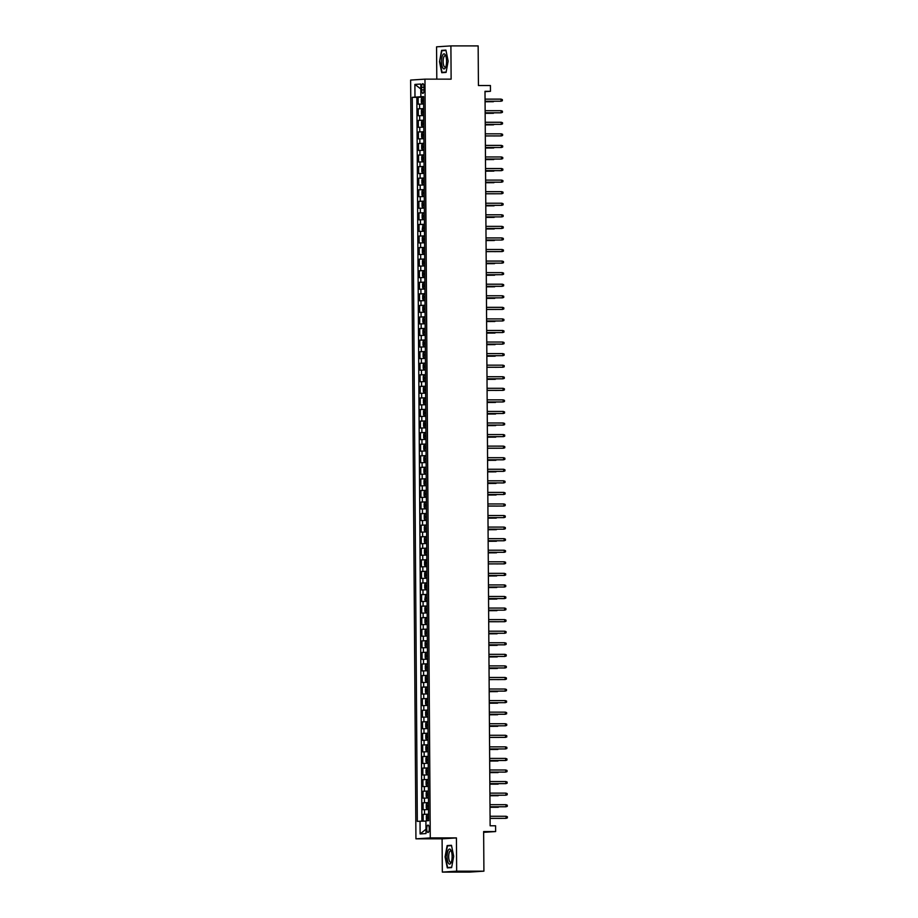<?xml version="1.0" encoding="UTF-8"?>
<svg xmlns="http://www.w3.org/2000/svg" width="918" height="918" viewBox="0 0 918 918"><rect width="100%" height="100%" fill="white"/><g stroke="black" fill="none" stroke-linecap="round" stroke-linejoin="round"><path stroke-width="1.38" d="M429.234 828.713A3.706 1.239 -90 0 0 427.995 825.087A3.706 1.239 -90 0 0 426.755 828.874A3.706 1.239 -90 0 0 427.983 832.5A3.706 1.239 -90 0 0 429.234 828.713M442.327 872.089L469.58 872.1L483.912 871.171L456.659 871.171L456.43 837.916L430.267 837.904L415.934 838.834L442.097 838.834L442.327 872.089L456.659 871.171M430.267 837.904L424.965 79.143L410.633 80.073L415.934 838.834M424.965 79.143L451.128 79.155L450.899 45.9L436.566 46.829L436.796 79.155M450.899 45.9L478.152 45.911L478.427 85.523L490.419 85.523L490.453 91.307L485.002 91.307L490.132 825.775L495.582 825.775L495.628 831.559L483.637 831.559L483.912 871.171M423.623 103.998L418.195 104.182L418.138 97.239L423.577 97.239M423.657 108.622L418.218 108.806L423.657 108.806M418.218 108.806L418.275 115.748L423.703 115.565M423.783 127.132L418.356 127.315L418.298 120.373L423.737 120.373M423.864 138.698L418.436 138.882L418.39 131.94L423.818 131.94M423.955 150.265L418.516 150.449L418.47 143.506L423.898 143.506M424.036 161.832L418.597 162.016L418.551 155.073L423.978 155.073M424.116 173.399L418.677 173.582L418.631 166.64L424.059 166.64M424.196 184.966L418.757 185.149L418.711 178.207L424.15 178.207M424.277 196.532L418.837 196.716L418.792 189.774L424.231 189.774M424.357 208.099L418.918 208.283L418.872 201.34L424.311 201.34M424.437 219.666L418.998 219.85L418.952 212.907L424.391 212.907M424.518 231.233L419.078 231.416L419.033 224.474L424.472 224.474M424.598 242.8L419.159 242.983L419.113 236.041L424.552 236.041M424.678 254.366L419.239 254.55L419.193 247.608L424.632 247.608M424.759 265.933L419.319 266.117L419.274 259.174L424.713 259.174M424.839 277.5L419.4 277.684L419.354 270.741L424.793 270.741M424.919 289.067L419.48 289.239L419.434 282.308L424.873 282.308M425 300.634L419.56 300.806L419.515 293.875L424.954 293.875M425.08 312.2L419.641 312.372L419.595 305.442L425.034 305.442M425.16 323.767L419.721 323.939L419.675 317.008L425.114 317.008M425.241 335.322L419.801 335.506L419.755 328.575L425.195 328.575M425.321 346.889L419.882 347.073L419.836 340.142L425.275 340.142M425.401 358.456L419.962 358.64L419.916 351.709L425.355 351.709M425.482 370.023L420.042 370.206L419.996 363.264L425.436 363.276M425.562 381.59L420.134 381.773L420.077 374.831L425.516 374.842M425.642 393.156L420.214 393.34L420.157 386.398L425.596 386.409M425.722 404.723L420.295 404.907L420.237 397.964L425.677 397.976M425.803 416.29L420.375 416.474L420.318 409.531L425.757 409.531M425.883 427.857L420.455 428.04L420.398 421.098L425.837 421.098M425.963 439.424L420.536 439.607L420.478 432.665L425.918 432.665M426.044 450.99L420.616 451.174L420.57 444.232L425.998 444.232M426.136 462.557L420.696 462.741L420.651 455.798L426.078 455.798M426.216 474.124L420.777 474.308L420.731 467.365L426.159 467.365M426.296 485.691L420.857 485.874L420.811 478.932L426.239 478.932M426.377 497.258L420.937 497.441L420.892 490.499L426.331 490.499M426.457 508.824L421.018 509.008L420.972 502.066L426.411 502.066M426.537 520.391L421.098 520.575L421.052 513.632L426.491 513.632M426.618 531.958L421.178 532.142L421.132 525.199L426.572 525.199M426.698 543.525L421.259 543.708L421.213 536.766L426.652 536.766M426.778 555.092L421.339 555.275L421.293 548.333L426.732 548.333M426.859 566.658L421.419 566.842L421.373 559.9L426.813 559.9M426.939 578.225L421.5 578.409L421.454 571.466L426.893 571.466M427.019 589.792L421.58 589.976L421.534 583.033L426.973 583.033M427.099 601.359L421.66 601.542L421.614 594.6L427.054 594.6M427.18 612.926L421.741 613.109L421.695 606.167L427.134 606.167M427.26 624.492L421.821 624.676L421.775 617.734L427.214 617.734M427.34 636.059L421.901 636.243L421.855 629.3L427.295 629.3M427.421 647.626L421.982 647.81L421.936 640.867L427.375 640.867M427.501 659.193L422.062 659.365L422.016 652.434L427.455 652.434M427.581 670.76L422.142 670.932L422.096 664.001L427.536 664.001M427.662 682.326L422.223 682.499L422.177 675.568L427.616 675.568M427.742 693.893L422.314 694.065L422.257 687.134L427.696 687.134M427.822 705.449L422.395 705.632L422.337 698.701L427.777 698.701M427.903 717.015L422.475 717.199L422.418 710.268L427.857 710.268M427.983 728.582L422.555 728.766L422.498 721.835L427.937 721.835M428.063 740.149L422.636 740.333L422.578 733.39L428.017 733.402M428.144 751.716L422.716 751.899L422.659 744.957L428.098 744.968M428.224 763.283L422.796 763.466L422.75 756.524L428.178 756.535M428.316 774.849L422.877 775.033L422.831 768.091L428.258 768.102M428.396 786.416L422.957 786.6L422.911 779.657L428.339 779.669M428.476 797.983L423.037 798.167L422.991 791.224L428.419 791.224M428.557 809.55L423.118 809.733L423.072 802.791L428.511 802.791M421.614 87.348L421.626 89.895A3.592 1.205 -90 0 0 422.831 93.395A3.592 1.205 -90 0 0 424.036 89.734L424.013 87.187A3.592 1.205 -90 0 0 422.808 83.687A3.592 1.205 -90 0 0 421.614 87.348L424.013 87.348M420.88 96.769L412.262 97.319L417.323 821.38L420.031 821.208L420.123 833.934L426.009 833.555L425.918 820.83L428.626 820.658L423.577 96.597L420.869 96.769L423.577 96.86M414.982 97.147L414.89 84.422L420.777 84.043L420.869 96.769M418.138 97.239L416.841 97.331L421.901 821.174M428.58 814.174L423.152 814.358L423.198 821.151M423.072 802.791L428.499 802.607M422.991 791.224L428.419 791.041M422.911 779.657L428.339 779.474M422.831 768.091L428.258 767.918M422.75 756.524L428.178 756.352M422.659 744.957L428.098 744.785M422.578 733.39L428.017 733.218M422.498 721.835L427.937 721.651M422.418 710.268L427.857 710.084M422.337 698.701L427.777 698.518M422.257 687.134L427.696 686.951M422.177 675.568L427.616 675.384M422.096 664.001L427.536 663.817M422.016 652.434L427.455 652.25M421.936 640.867L427.375 640.684M421.855 629.3L427.295 629.117M421.775 617.734L427.214 617.55M421.695 606.167L427.134 605.983M421.614 594.6L427.054 594.416M421.534 583.033L426.973 582.85M421.454 571.466L426.893 571.283M421.373 559.9L426.813 559.716M421.293 548.333L426.732 548.149M421.213 536.766L426.652 536.582M421.132 525.199L426.572 525.016M421.052 513.632L426.48 513.449M420.972 502.066L426.4 501.882M420.892 490.499L426.319 490.315M420.811 478.932L426.239 478.748M420.731 467.365L426.159 467.182M420.651 455.798L426.078 455.615M420.57 444.232L425.998 444.048M420.478 432.665L425.918 432.481M420.398 421.098L425.837 420.914M420.318 409.531L425.757 409.348M420.237 397.964L425.677 397.792M420.157 386.398L425.596 386.226M420.077 374.831L425.516 374.659M419.996 363.264L425.436 363.092M419.916 351.709L425.355 351.525M419.836 340.142L425.275 339.958M419.755 328.575L425.195 328.392M419.675 317.008L425.114 316.825M419.595 305.442L425.034 305.258M419.515 293.875L424.954 293.691M419.434 282.308L424.873 282.124M419.354 270.741L424.793 270.558M419.274 259.174L424.713 258.991M419.193 247.608L424.632 247.424M419.113 236.041L424.552 235.857M419.033 224.474L424.472 224.29M418.952 212.907L424.391 212.724M418.872 201.34L424.3 201.157M418.792 189.774L424.219 189.59M418.711 178.207L424.139 178.023M418.631 166.64L424.059 166.456M418.551 155.073L423.978 154.89M418.47 143.506L423.898 143.323M418.39 131.94L423.818 131.756M418.298 120.373L423.737 120.189M423.577 97.056L420.892 97.056M483.637 832.339L495.628 831.559M485.014 91.662L490.453 91.307M416.841 97.331L412.262 97.319M423.152 814.358L428.591 814.358M420.031 821.208L425.918 821.105M420.811 88.943L414.89 84.422M420.123 833.934L425.975 829.218M439.515 61.678L441.753 72.706L446.068 72.419L448.156 61.116L445.918 50.1L441.604 50.375L439.515 61.678L441.891 50.72L445.987 50.456M456.43 837.916L442.097 838.834M451.622 867.613L453.699 856.31L451.472 845.294L447.146 845.57L445.069 856.873L447.307 867.889L451.622 867.613M445.976 50.375L441.604 50.375M451.518 845.57L447.146 845.57M485.071 101.255L501.102 101.221L485.071 101.221M501.09 99.133L502.353 99.614L502.364 100.773L501.102 101.221L501.09 99.133L485.06 99.133M423.588 97.664L422.085 97.71L421.328 98.915L421.351 102.38L422.131 103.493L423.623 103.447M422.131 103.493L423.623 103.482M423.6 99.855L422.532 99.89L422.544 101.278L423.611 101.244M485.083 101.76L493.356 101.726L485.083 101.714M494.618 101.267L493.356 101.267M446.573 61.242A7.516 2.513 -90 0 0 445.609 55.47A7.516 2.513 -90 0 0 442.924 54.678A7.516 2.513 -90 0 0 441.535 61.563A7.516 2.513 -90 0 0 442.969 68.196A7.516 2.513 -90 0 0 445.597 67.324A7.516 2.513 -90 0 0 446.573 61.242M445.918 56.331A5.692 1.905 -90 0 0 445.046 55.711A5.692 1.905 -90 0 0 443.142 61.517A5.692 1.905 -90 0 0 445.046 67.094A5.692 1.905 -90 0 0 445.907 66.475M446.079 72.35L442.04 72.35L439.871 61.667M446.137 72.086L442.04 72.35M450.818 849.999A7.516 2.513 -90 0 0 447.399 852.971A7.516 2.513 -90 0 0 448.397 863.184A7.516 2.513 -90 0 0 451.151 862.518A7.516 2.513 -90 0 0 451.151 850.665A7.516 2.513 -90 0 0 450.818 849.999M451.461 851.514A5.692 1.905 -90 0 0 450.6 850.894A5.692 1.905 -90 0 0 448.753 855.174A5.692 1.905 -90 0 0 449.682 861.589A5.692 1.905 -90 0 0 450.6 862.289A5.692 1.905 -90 0 0 451.461 861.669M451.69 867.28L447.594 867.544L445.425 856.861L447.445 845.914L451.541 845.65M451.633 867.544L447.594 867.544M501.171 110.699L502.433 111.181L502.444 112.329L501.182 112.788L485.152 112.776L500.482 112.834L501.182 112.788L501.171 110.699L485.14 110.699M485.243 124.389L501.262 124.355L485.232 124.343M501.251 122.266L502.513 122.748L502.525 123.896L501.262 124.355L501.251 122.266L485.22 122.266M485.324 135.956L501.343 135.921L485.324 135.91M501.331 133.833L502.594 134.315L502.605 135.462L501.343 135.921L501.331 133.833L485.301 133.833M485.404 147.523L501.423 147.488L485.404 147.477M501.412 145.4L502.674 145.882L502.685 147.029L501.423 147.488L501.412 145.4L485.381 145.4M422.211 115.06L423.703 115.014L422.211 115.06L421.431 113.947L421.408 110.481L422.154 109.299L423.668 109.231M422.165 109.276L422.188 115.025M423.68 111.422L422.613 111.457L422.624 112.845L423.691 112.811M485.163 113.327L493.436 113.293L485.163 113.281M494.699 112.834L493.436 112.834M423.749 120.797L422.246 120.843L421.488 122.048L421.511 125.514L422.291 126.627L423.783 126.581M422.291 126.627L423.783 126.615M422.693 123.023L423.76 123.023L422.693 123.023L422.705 124.412L423.772 124.378M485.243 124.894L493.517 124.848L485.243 124.848M494.779 124.4L493.517 124.4M422.372 138.193L423.864 138.148L422.372 138.193L421.591 137.08L421.569 133.615L422.314 132.433L423.829 132.364M422.326 132.41L422.349 138.159M423.841 134.556L422.773 134.59L422.785 135.967L423.852 135.944M494.859 135.967L493.597 135.967M423.909 143.931L422.418 143.977L421.649 145.182L421.672 148.647L422.429 149.726L423.944 149.714M422.395 144L422.429 149.726L423.944 149.749M422.854 146.146L423.921 146.157L422.854 146.146L422.865 147.534L423.932 147.511M485.404 148.028L493.677 147.982L485.404 147.982M494.94 147.534L493.677 147.534M485.484 159.089L501.503 159.055L485.484 159.043M501.492 156.967L502.754 157.448L502.766 158.596L501.503 159.055L501.492 156.967L485.461 156.967M423.99 155.498L422.498 155.544L421.729 156.748L421.752 160.214L422.532 161.327L424.024 161.281M422.532 161.327L424.024 161.316M424.001 157.689L422.934 157.712L422.946 159.101L424.013 159.078M485.484 159.594L493.758 159.548L485.484 159.548M495.02 159.101L493.758 159.101M501.572 168.533L502.834 169.015L502.846 170.163L501.584 170.622L485.565 170.61L500.884 170.668L501.584 170.622L501.572 168.533L485.542 168.533M422.613 172.894L424.105 172.848L422.613 172.894L421.832 171.781L421.81 168.315L422.555 167.133L424.07 167.065M422.578 167.11L422.59 172.859M423.014 169.279L424.082 169.279L423.014 169.279L423.026 170.668L424.093 170.645M485.565 171.161L493.838 171.115L485.565 171.115M495.1 170.668L493.838 170.656M485.645 182.223L501.664 182.189L485.645 182.177M501.653 180.1L502.915 180.571L502.926 181.73L501.664 182.189L501.653 180.1L485.622 180.1M424.15 178.631L422.659 178.677L421.89 179.882L421.913 183.348L422.693 184.449L424.185 184.415M422.693 184.449L424.185 184.449M423.095 180.846L424.162 180.846L423.095 180.846L423.106 182.234L424.173 182.212M485.645 182.728L493.918 182.682L485.645 182.682M495.181 182.223L493.918 182.223M485.725 193.79L501.744 193.755L485.725 193.744M501.733 191.667L502.995 192.137L503.007 193.296L501.744 193.755L501.733 191.667L485.702 191.667M422.773 196.016L424.265 195.982L422.773 196.016L421.993 194.914L421.97 191.449L422.716 190.267L424.231 190.198M422.739 190.233L422.75 195.993M424.242 192.39L423.175 192.413L423.187 193.801L424.254 193.778M495.261 193.79L493.999 193.79M485.806 205.357L501.825 205.322L485.806 205.311M501.813 203.234L503.075 203.704L503.087 204.863L501.825 205.322L501.813 203.234L485.783 203.234M424.311 201.765L422.819 201.799L422.05 203.016L422.073 206.481L422.831 207.56L424.346 207.548M422.796 201.834L422.831 207.56L424.346 207.583M423.255 203.98L424.323 203.98L423.255 203.98L423.267 205.368L424.334 205.345M485.806 205.862L494.079 205.816L485.806 205.816M495.341 205.357L494.079 205.357M485.886 216.923L501.905 216.889L485.886 216.877M501.894 214.801L503.156 215.271L503.167 216.43L501.905 216.889L501.894 214.801L485.874 214.801M424.391 213.332L422.9 213.366L422.131 214.582L422.154 218.048L422.934 219.15L424.426 219.115M422.934 219.15L424.426 219.15M424.403 215.523L423.336 215.546L423.347 216.935L424.414 216.912M485.886 217.428L494.159 217.382L485.886 217.382M495.422 216.923L494.159 216.923M501.974 226.367L503.236 226.838L503.248 227.997L501.985 228.456L485.966 228.444L501.285 228.502L501.985 228.456L501.974 226.367L485.955 226.367M423.014 230.716L424.506 230.682L423.014 230.716L422.234 229.615L422.957 224.967L423.003 230.693M422.957 224.967L424.472 224.899M423.416 227.113L424.483 227.113L423.416 227.113L423.428 228.502L424.495 228.479M485.966 228.995L494.24 228.949L485.966 228.949M495.502 228.49L494.24 228.49M486.047 240.057L502.066 240.023L486.047 240.011M502.054 237.934L503.316 238.405L503.328 239.564L502.066 240.023L502.054 237.934L486.035 237.934M424.552 236.454L423.06 236.5L422.291 237.716L422.314 241.182L423.095 242.283L424.586 242.237M423.095 242.283L424.586 242.283M423.496 238.68L424.564 238.68L423.496 238.68L423.508 240.068L424.575 240.046M486.047 240.562L494.32 240.516L486.047 240.516M495.582 240.057L494.32 240.057M486.127 251.624L502.146 251.589L486.127 251.578M502.135 249.501L503.397 249.971L503.408 251.13L502.146 251.589L502.135 249.501L486.115 249.501M423.175 253.85L424.678 253.804L423.175 253.85L422.395 252.748L422.372 249.271L423.118 248.101L424.632 248.021M423.141 248.067L423.164 253.827M424.644 250.224L423.577 250.247L423.588 251.635L424.655 251.612M495.663 251.624L494.4 251.624M486.207 263.191L502.226 263.145L486.207 263.145M502.215 261.068L503.477 261.538L503.489 262.697L502.226 263.145L502.215 261.068L486.196 261.068M424.713 259.587L423.221 259.633L422.452 260.838L422.475 264.315L423.244 265.394L424.759 265.371M423.198 259.668L423.244 265.394L424.759 265.417M423.657 261.814L424.724 261.814L423.657 261.814L423.668 263.202L424.736 263.179M486.207 263.695L494.481 263.65L486.207 263.65M495.743 263.191L494.481 263.191M486.288 274.757L502.307 274.712L486.288 274.712M502.295 272.635L503.557 273.105L503.569 274.264L502.307 274.712L502.295 272.635L486.276 272.635M424.793 271.154L423.301 271.2L422.532 272.405L422.555 275.882L423.336 276.984L424.839 276.938M423.336 276.984L424.839 276.984M424.804 273.357L423.737 273.38L423.749 274.769L424.816 274.746M486.288 275.262L494.561 275.216L486.288 275.216M495.823 274.757L494.561 274.757M502.375 284.201L503.638 284.672L503.649 285.831L502.387 286.278L486.368 286.278L501.698 286.324L502.387 286.278L502.375 284.201L486.356 284.201M424.873 282.721L423.382 282.767L422.613 283.972L422.636 287.449L423.405 288.527L424.919 288.504M423.359 282.801L423.405 288.527L424.919 288.55M423.818 284.947L424.885 284.947L423.818 284.947L423.829 286.336L424.896 286.313M486.368 286.829L494.641 286.783L486.368 286.783M495.904 286.324L494.641 286.324M486.448 297.891L502.467 297.845L486.448 297.845M502.456 295.768L503.718 296.239L503.73 297.398L502.467 297.845L502.456 295.768L486.437 295.768M424.954 294.288L423.462 294.334L422.693 295.539L422.716 299.016L423.508 300.117L425 300.071M423.508 300.117L425 300.117M423.898 296.514L424.965 296.514L423.898 296.514L423.909 297.902L424.977 297.88M486.448 298.396L494.722 298.35L486.448 298.35M495.984 297.891L494.722 297.891M486.529 309.458L502.548 309.412L486.529 309.412M502.536 307.335L503.798 307.805L503.81 308.964L502.548 309.412L502.536 307.335L486.517 307.335M423.588 311.684L425.08 311.638L423.588 311.684L422.796 310.582L422.773 307.105L423.519 305.935L425.034 305.855M423.542 305.901L423.565 311.661M425.057 308.058L423.978 308.081L423.99 309.469L425.057 309.446M496.064 309.458L494.802 309.458M486.609 321.025L502.639 320.979L486.609 320.979M502.616 318.902L503.89 319.372L503.89 320.531L502.639 320.979L502.616 318.902L486.597 318.89M425.114 317.421L423.623 317.467L422.854 318.672L422.877 322.149L423.646 323.228L425.16 323.205M423.6 317.502L423.646 323.228L425.16 323.251M424.059 319.648L425.137 319.648L424.059 319.648L424.07 321.036L425.137 321.013M486.609 321.529L494.894 321.484L486.609 321.484M496.145 321.025L494.882 321.025M486.689 332.591L502.72 332.546L486.689 332.546M502.697 330.469L503.971 330.939L503.971 332.098L502.72 332.546L502.697 330.469L486.678 330.457M425.195 328.988L423.703 329.034L422.934 330.239L422.957 333.716L423.749 334.818L425.241 334.772M423.749 334.818L425.241 334.818M425.218 331.191L424.139 331.214L424.15 332.603L425.218 332.58M486.689 333.096L494.974 333.05L486.689 333.05M496.225 332.591L494.963 332.591M502.777 342.035L504.051 342.506L504.051 343.665L502.8 344.112L486.769 344.112L502.1 344.158L502.8 344.112L502.777 342.035L486.758 342.024M425.275 340.555L423.783 340.601L423.014 341.806L423.037 345.283L423.806 346.361L425.321 346.338M423.76 340.635L423.806 346.361L425.321 346.384M424.231 342.781L425.298 342.781L424.231 342.781L424.231 344.17L425.298 344.147M486.781 344.663L495.054 344.617L486.769 344.617M496.305 344.158L495.043 344.158M486.85 355.725L502.88 355.679L486.85 355.679M502.857 353.602L504.131 354.073L504.131 355.232L502.88 355.679L502.857 353.602L486.838 353.591M425.355 352.122L423.864 352.168L423.095 353.373L423.118 356.85L423.909 357.951L425.401 357.905M423.909 357.951L425.401 357.951M424.311 354.348L425.378 354.348L424.311 354.348L424.311 355.736L425.39 355.714M486.861 356.23L495.135 356.184L486.861 356.184M496.386 355.725L495.123 355.725M486.93 367.292L502.961 367.246L486.93 367.246M502.938 365.169L504.211 365.639L504.211 366.798L502.961 367.246L502.938 365.169L486.919 365.157M423.99 369.518L425.482 369.472L423.99 369.518L423.209 368.416L423.175 364.939L423.932 363.769L425.436 363.689M423.944 363.735L423.967 369.495M425.459 365.892L424.391 365.915L424.391 367.303L425.47 367.28M496.466 367.292L495.204 367.292M487.01 378.859L503.041 378.813L487.01 378.813M503.018 376.736L504.292 377.206L504.292 378.365L503.041 378.813L503.018 376.736L486.999 376.724M425.516 375.255L424.024 375.301L423.255 376.506L423.29 379.983L424.047 381.062L425.562 381.039M424.013 375.336L424.047 381.062L425.562 381.085M424.472 377.482L425.539 377.482L424.472 377.482L424.472 378.87L425.55 378.847M487.022 379.363L495.295 379.318L487.022 379.318M496.546 378.859L495.284 378.859M487.091 390.425L503.121 390.379L487.091 390.379M503.098 388.303L504.372 388.773L504.372 389.932L503.121 390.379L503.098 388.303L487.079 388.291M503.19 399.869L504.452 400.34L504.452 401.499L503.202 401.946L487.171 401.946L502.502 401.992L503.202 401.946L503.19 399.869L487.16 399.858M487.251 413.559L503.282 413.513L487.251 413.513M503.271 411.436L504.533 411.907L504.544 413.066L503.282 413.513L503.271 411.436L487.24 411.425M425.596 386.822L424.105 386.868L423.336 388.073L423.37 391.55L424.15 392.652L425.642 392.606M424.15 392.652L425.642 392.652M425.619 389.025L424.552 389.048L424.564 390.437L425.631 390.414M496.627 390.425L495.364 390.425M425.677 398.389L424.185 398.435L423.428 399.64L423.45 403.105L424.208 404.184L425.722 404.172M424.173 398.469L424.208 404.184L425.722 404.218M424.632 400.615L425.7 400.615L424.632 400.615L424.644 402.004L425.711 401.981M487.183 402.486L495.456 402.451L487.183 402.451M496.707 401.992L495.445 401.992M425.768 409.956L424.265 410.002L423.508 411.207L423.531 414.672L424.311 415.785L425.803 415.739M424.311 415.785L425.803 415.785M424.713 412.182L425.78 412.182L424.713 412.182L424.724 413.57L425.791 413.536M487.263 414.052L495.536 414.018L487.263 414.007M496.799 413.559L495.536 413.559M487.332 425.126L503.362 425.08L487.332 425.08M503.351 423.003L504.613 423.473L504.625 424.632L503.362 425.08L503.351 423.003L487.32 422.991M424.391 427.352L425.883 427.306L424.391 427.352L423.611 426.239L423.588 422.773L424.334 421.591L425.849 421.523M424.346 421.569L424.368 427.318M425.86 423.726L424.793 423.749L424.804 425.137L425.872 425.103M487.343 425.619L495.617 425.585L487.343 425.573M496.879 425.126L495.617 425.126M487.424 436.693L503.443 436.647L487.412 436.647M503.431 434.57L504.693 435.04L504.705 436.199L503.443 436.647L503.431 434.57L487.401 434.558M425.929 433.089L424.426 433.135L423.668 434.34L423.691 437.806L424.472 438.919L425.963 438.873M424.472 438.919L425.963 438.919M424.873 435.316L425.941 435.316L424.873 435.316L424.885 436.704L425.952 436.67M487.424 437.186L495.697 437.152L487.424 437.14M496.959 436.693L495.697 436.693M487.504 448.259L503.523 448.214L487.504 448.214M503.512 446.137L504.774 446.607L504.785 447.766L503.523 448.214L503.512 446.137L487.481 446.125M424.552 450.486L426.044 450.44L424.552 450.486L423.772 449.372L423.749 445.907L424.495 444.725L426.009 444.656M424.506 444.702L424.529 450.451M426.021 446.848L424.954 446.882L424.965 448.271L426.032 448.236M497.04 448.259L495.777 448.259M503.592 457.703L504.854 458.174L504.866 459.333L503.603 459.78L487.584 459.78L502.903 459.826L503.603 459.78L503.592 457.703L487.561 457.692M426.09 456.223L424.598 456.269L423.829 457.474L423.852 460.939L424.609 462.018L426.124 462.006M424.575 456.292L424.609 462.018L426.124 462.041M425.034 458.449L426.101 458.449L425.034 458.449L425.045 459.838L426.113 459.803M487.584 460.32L495.858 460.285L487.584 460.274M497.12 459.826L495.858 459.826M487.665 471.382L503.684 471.347L487.665 471.347M503.672 469.259L504.934 469.741L504.946 470.9L503.684 471.347L503.672 469.259L487.642 469.259M426.17 467.79L424.678 467.836L423.909 469.041L423.932 472.506L424.713 473.619L426.204 473.573M424.713 473.619L426.204 473.608M426.181 469.982L425.114 470.016L425.126 471.404L426.193 471.37M487.665 471.886L495.938 471.852L487.665 471.841M497.2 471.393L495.938 471.393M503.752 480.825L505.015 481.307L505.026 482.455L503.764 482.914L487.745 482.902L503.064 482.96L503.764 482.914L503.752 480.825L487.722 480.825M424.793 485.186L426.285 485.14L424.793 485.186L424.013 484.073L423.99 480.607L424.736 479.425L426.25 479.357M424.759 479.403L424.77 485.152M426.262 481.548L425.195 481.583L425.206 482.971L426.273 482.937M487.745 483.453L496.018 483.419L487.745 483.407M497.281 482.96L496.018 482.96M487.825 494.515L503.844 494.481L487.825 494.469M503.833 492.392L505.095 492.874L505.107 494.022L503.844 494.481L503.833 492.392L487.802 492.392M426.331 490.923L424.839 490.969L424.07 492.174L424.093 495.64L424.873 496.753L426.365 496.707M424.873 496.753L426.365 496.741M425.275 493.15L426.342 493.15L425.275 493.15L425.286 494.538L426.354 494.504M487.825 495.02L496.099 494.974L487.825 494.974M497.361 494.527L496.099 494.527M487.906 506.082L503.925 506.047L487.906 506.036M503.913 503.959L505.175 504.441L505.187 505.589L503.925 506.047L503.913 503.959L487.883 503.959M424.954 508.32L426.445 508.274L424.954 508.32L424.173 507.206L424.15 503.741L424.896 502.559L426.411 502.49M424.919 502.536L424.931 508.285M426.422 504.682L425.355 504.716L425.367 506.093L426.434 506.07M497.441 506.093L496.179 506.093M487.986 517.649L504.005 517.614L487.986 517.603M503.993 515.526L505.256 516.008L505.267 517.155L504.005 517.614L503.993 515.526L487.963 515.526M426.491 514.057L425 514.103L424.231 515.308L424.254 518.773L425.011 519.852L426.526 519.84M424.977 514.126L425.011 519.852L426.526 519.875M425.436 516.272L426.503 516.283L425.436 516.272L425.447 517.66L426.514 517.637M487.986 518.154L496.259 518.108L487.986 518.108M497.522 517.66L496.259 517.66M488.066 529.216L504.085 529.181L488.066 529.17M504.074 527.093L505.336 527.575L505.348 528.722L504.085 529.181L504.074 527.093L488.055 527.093M426.572 525.624L425.08 525.67L424.311 526.875L424.334 530.34L425.114 531.453L426.606 531.407M425.114 531.453L426.606 531.442M426.583 527.816L425.516 527.839L425.527 529.227L426.595 529.204M488.066 529.72L496.34 529.675L488.066 529.675M497.602 529.227L496.34 529.227M504.154 538.659L505.416 539.141L505.428 540.289L504.166 540.748L488.146 540.736L503.466 540.794L504.166 540.748L504.154 538.659L488.135 538.659M425.16 537.237L425.183 542.986L426.618 543.02L425.195 543.02L424.414 541.907L424.391 538.441L425.137 537.26L426.652 537.191M425.596 539.405L426.663 539.405L425.596 539.405L425.608 540.794L426.675 540.771M488.146 541.287L496.42 541.241L488.146 541.241M497.682 540.794L496.42 540.782M488.227 552.349L504.246 552.315L488.227 552.303M504.234 550.226L505.497 550.708L505.508 551.856L504.246 552.315L504.234 550.226L488.215 550.226M426.732 548.757L425.241 548.803L424.472 550.008L424.495 553.474L425.275 554.587L426.767 554.541M425.275 554.587L426.767 554.575M425.677 550.972L426.744 550.972L425.677 550.972L425.688 552.361L426.755 552.338M488.227 552.854L496.5 552.808L488.227 552.808M497.763 552.349L496.5 552.349M488.307 563.916L504.326 563.881L488.307 563.87M504.315 561.793L505.577 562.264L505.589 563.423L504.326 563.881L504.315 561.793L488.296 561.793M425.355 566.142L426.859 566.108L425.355 566.142L424.575 565.04L424.552 561.575L425.298 560.393L426.813 560.324M425.321 560.359L425.344 566.119M426.824 562.516L425.757 562.539L425.768 563.927L426.836 563.904M497.843 563.916L496.581 563.916M488.387 575.483L504.407 575.448L488.387 575.437M504.395 573.36L505.657 573.83L505.669 574.989L504.407 575.448L504.395 573.36L488.376 573.36M426.893 571.891L425.401 571.925L424.632 573.142L424.655 576.607L425.424 577.686L426.939 577.674M425.378 571.96L425.424 577.686L426.939 577.709M425.837 574.106L426.904 574.106L425.837 574.106L425.849 575.494L426.916 575.471M488.387 575.988L496.661 575.942L488.387 575.942M497.923 575.483L496.661 575.483M488.468 587.05L504.487 587.015L488.468 587.004M504.475 584.927L505.738 585.397L505.749 586.556L504.487 587.015L504.475 584.927L488.456 584.927M426.973 583.458L425.482 583.492L424.713 584.709L424.736 588.174L425.516 589.276L427.019 589.241M425.516 589.276L427.019 589.276M426.985 585.65L425.918 585.673L425.929 587.061L426.996 587.038M488.468 587.554L496.741 587.509L488.468 587.509M498.004 587.05L496.741 587.05M504.556 596.493L505.818 596.964L505.829 598.123L504.567 598.582L488.548 598.57L503.879 598.628L504.567 598.582L504.556 596.493L488.537 596.493M425.596 600.842L427.099 600.808L425.596 600.842L424.816 599.741L425.539 595.094L425.585 600.82M425.539 595.094L427.054 595.025M425.998 597.239L427.065 597.239L425.998 597.239L426.009 598.628L427.077 598.605M488.548 599.121L496.822 599.075L488.548 599.075M498.084 598.616L496.822 598.616M488.628 610.183L504.648 610.149L488.628 610.137M504.636 608.06L505.898 608.531L505.91 609.69L504.648 610.149L504.636 608.06L488.617 608.06M427.134 606.58L425.642 606.626L424.873 607.842L424.896 611.308L425.688 612.409L427.18 612.363M425.688 612.409L427.18 612.409M426.078 608.806L427.145 608.806L426.078 608.806L426.09 610.195L427.157 610.172M488.628 610.688L496.902 610.642L488.628 610.642M498.164 610.183L496.902 610.183M488.709 621.75L504.728 621.715L488.709 621.704M504.716 619.627L505.979 620.098L505.99 621.256L504.728 621.715L504.716 619.627L488.697 619.627M425.768 623.976L427.26 623.93L425.768 623.976L424.977 622.874L424.954 619.398L425.7 618.227L427.214 618.147M425.722 618.193L425.745 623.953M427.237 620.35L426.159 620.373L426.17 621.761L427.237 621.738M498.244 621.75L496.982 621.75M488.789 633.317L504.82 633.271L488.789 633.271M504.797 631.194L506.07 631.664L506.07 632.823L504.82 633.271L504.797 631.194L488.778 631.194M427.295 629.714L425.803 629.759L425.034 630.964L425.057 634.441L425.826 635.52L427.34 635.497M425.78 629.794L425.826 635.52L427.34 635.543M426.239 631.94L427.318 631.94L426.239 631.94L426.25 633.328L427.318 633.305M488.789 633.822L497.074 633.776L488.789 633.776M498.325 633.317L497.063 633.317M488.869 644.884L504.9 644.838L488.869 644.838M504.877 642.761L506.151 643.231L506.151 644.39L504.9 644.838L504.877 642.761L488.858 642.761M427.375 641.28L425.883 641.326L425.114 642.531L425.137 646.008L425.929 647.11L427.421 647.064M425.929 647.11L427.421 647.11M427.398 643.484L426.319 643.507L426.331 644.895L427.398 644.872M488.869 645.388L497.154 645.343L488.869 645.343M498.405 644.884L497.143 644.884M504.957 654.327L506.231 654.798L506.231 655.957L504.98 656.404L488.95 656.404L504.28 656.45L504.98 656.404L504.957 654.327L488.938 654.327M427.455 652.847L425.963 652.893L425.195 654.098L425.218 657.575L425.986 658.654L427.501 658.631M425.941 652.928L425.986 658.654L427.501 658.676M426.411 655.073L427.478 655.073L426.411 655.073L426.411 656.462L427.478 656.439M488.961 656.955L497.235 656.909L488.95 656.909M498.485 656.45L497.223 656.45M489.03 668.017L505.061 667.971L489.03 667.971M505.038 665.894L506.311 666.365L506.311 667.524L505.061 667.971L505.038 665.894L489.019 665.894M427.536 664.414L426.044 664.46L425.275 665.665L425.298 669.142L426.09 670.243L427.581 670.197M426.09 670.243L427.581 670.243M426.491 666.64L427.559 666.64L426.491 666.64L426.491 668.029L427.57 668.006M489.042 668.522L497.315 668.476L489.042 668.476M498.566 668.017L497.304 668.017M489.11 679.584L505.141 679.538L489.11 679.538M505.118 677.461L506.392 677.932L506.392 679.09L505.141 679.538L505.118 677.461L489.099 677.461M426.17 681.81L427.662 681.764L426.17 681.81L425.39 680.708L425.355 677.232L426.113 676.061L427.616 675.981M426.124 676.027L426.147 681.787M427.639 678.184L426.572 678.207L426.572 679.595L427.65 679.572M498.646 679.584L497.384 679.584M489.191 691.151L505.221 691.105L489.191 691.105M505.198 689.028L506.472 689.498L506.472 690.657L505.221 691.105L505.198 689.028L489.179 689.016M427.696 687.548L426.204 687.593L425.436 688.798L425.47 692.275L426.227 693.354L427.742 693.331M426.193 687.628L426.227 693.354L427.742 693.377M426.652 689.774L427.719 689.774L426.652 689.774L426.652 691.162L427.731 691.139M489.202 691.656L497.476 691.61L489.202 691.61M498.726 691.151L497.464 691.151M489.271 702.718L505.302 702.672L489.271 702.672M505.279 700.595L506.552 701.065L506.552 702.224L505.302 702.672L505.279 700.595L489.26 700.583M427.777 699.114L426.285 699.16L425.516 700.365L425.55 703.842L426.331 704.944L427.822 704.898M426.331 704.944L427.822 704.944M427.799 701.318L426.732 701.341L426.744 702.729L427.811 702.706M489.283 703.222L497.556 703.177L489.283 703.177M498.807 702.718L497.545 702.718M505.37 712.161L506.633 712.632L506.633 713.791L505.382 714.238L489.351 714.238L504.682 714.284L505.382 714.238L505.37 712.161L489.34 712.15M427.857 710.681L426.365 710.727L425.608 711.932L425.631 715.409L426.388 716.488L427.903 716.465M426.354 710.761L426.388 716.488L427.903 716.51M426.813 712.907L427.88 712.907L426.813 712.907L426.824 714.296L427.891 714.273M489.363 714.789L497.636 714.743L489.363 714.743M498.887 714.284L497.625 714.284M489.432 725.851L505.462 725.805L489.432 725.805M505.451 723.728L506.713 724.199L506.725 725.358L505.462 725.805L505.451 723.728L489.42 723.717M427.949 722.248L426.445 722.294L425.688 723.499L425.711 726.976L426.491 728.077L427.983 728.031M426.491 728.077L427.983 728.077M426.893 724.474L427.96 724.474L426.893 724.474L426.904 725.863L427.972 725.84M489.443 726.356L497.717 726.31L489.443 726.31M498.979 725.851L497.717 725.851M489.512 737.418L505.543 737.372L489.512 737.372M505.531 735.295L506.793 735.766L506.805 736.925L505.543 737.372L505.531 735.295L489.501 735.284M426.572 739.644L428.063 739.598L426.572 739.644L425.791 738.542L425.768 735.066L426.514 733.895L428.029 733.815M426.526 733.861L426.549 739.621M428.04 736.018L426.973 736.041L426.985 737.429L428.052 737.406M499.059 737.418L497.797 737.418M489.604 748.985L505.623 748.939L489.592 748.939M505.611 746.862L506.874 747.332L506.885 748.491L505.623 748.939L505.611 746.862L489.581 746.85M428.109 745.382L426.606 745.427L425.849 746.632L425.872 750.109L426.629 751.188L428.144 751.165M426.595 745.462L426.629 751.188L428.144 751.211M427.054 747.608L428.121 747.608L427.054 747.608L427.065 748.996L428.132 748.973M489.604 749.49L497.877 749.444L489.604 749.444M499.14 748.985L497.877 748.985M489.684 760.552L505.703 760.506L489.684 760.506M505.692 758.429L506.954 758.899L506.966 760.058L505.703 760.506L505.692 758.429L489.661 758.417M428.19 756.948L426.686 756.994L425.929 758.199L425.952 761.676L426.732 762.778L428.224 762.732M426.732 762.778L428.224 762.778M428.201 759.152L427.134 759.175L427.145 760.563L428.213 760.54M489.684 761.056L497.958 761.011L489.684 761.011M499.22 760.552L497.958 760.552M505.772 769.995L507.034 770.466L507.046 771.625L505.784 772.072L489.764 772.072L505.084 772.118L505.784 772.072L505.772 769.995L489.742 769.984M428.27 768.515L426.778 768.561L426.009 769.766L426.032 773.231L426.79 774.322L428.304 774.299M426.755 768.595L426.79 774.322L428.304 774.344M427.214 770.741L428.281 770.741L427.214 770.741L427.226 772.13L428.293 772.107M489.764 772.612L498.038 772.577L489.764 772.577M499.3 772.118L498.038 772.118M489.845 783.685L505.864 783.639L489.845 783.639M505.852 781.562L507.115 782.033L507.126 783.192L505.864 783.639L505.852 781.562L489.822 781.551M428.35 780.082L426.859 780.128L426.09 781.333L426.113 784.798L426.893 785.911L428.385 785.865M426.893 785.911L428.385 785.911M427.295 782.308L428.362 782.308L427.295 782.308L427.306 783.697L428.373 783.674M489.845 784.179L498.118 784.144L489.845 784.133M499.381 783.685L498.118 783.685M489.925 795.252L505.944 795.206L489.925 795.206M505.933 793.129L507.195 793.6L507.206 794.759L505.944 795.206L505.933 793.129L489.902 793.118M426.973 797.478L428.465 797.432L426.973 797.478L426.193 796.365L426.17 792.9L426.916 791.718L428.431 791.649M426.939 791.695L426.95 797.444M428.442 793.852L427.375 793.875L427.386 795.263L428.454 795.229M489.925 795.745L498.199 795.711L489.925 795.699M499.461 795.252L498.199 795.252M490.005 806.819L506.025 806.773L490.005 806.773M506.013 804.696L507.275 805.166L507.287 806.325L506.025 806.773L506.013 804.696L489.982 804.684M428.511 803.216L427.019 803.261L426.25 804.466L426.273 807.932L427.054 809.045L428.545 808.999M427.054 809.045L428.545 809.045M427.455 805.442L428.522 805.442L427.455 805.442L427.467 806.83L428.534 806.796M490.005 807.312L498.279 807.278L490.005 807.266M499.541 806.819L498.279 806.819M490.086 818.386L506.105 818.34L490.086 818.34M506.093 816.263L507.356 816.733L507.367 817.892L506.105 818.34L506.093 816.263L490.063 816.251M427.134 820.612L428.626 820.566L427.134 820.612L426.354 819.499L426.331 816.033L427.077 814.851L428.591 814.782M427.099 814.828L427.111 820.577M428.603 816.974L427.536 817.009L427.547 818.397L428.614 818.363M499.621 818.386L498.359 818.386M419.641 108.714L419.606 104.09M424.564 814.266L424.529 809.642M424.483 802.699L424.449 798.075M424.403 791.132L424.368 786.508M424.323 779.566L424.288 774.941M424.242 767.999L424.208 763.374M424.162 756.432L424.127 751.808M424.082 744.877L424.047 740.241M424.001 733.31L423.967 728.674M423.921 721.743L423.886 717.107M423.841 710.176L423.806 705.54M423.76 698.609L423.726 693.974M423.68 687.043L423.646 682.407M423.588 675.476L423.565 670.84M423.508 663.909L423.485 659.285M423.428 652.342L423.405 647.718M423.347 640.775L423.324 636.151M423.267 629.209L423.244 624.584M423.187 617.642L423.152 613.017M423.106 606.075L423.072 601.451M423.026 594.508L422.991 589.884M422.946 582.941L422.911 578.317M422.865 571.375L422.831 566.75M422.785 559.808L422.75 555.183M422.705 548.241L422.67 543.617M422.624 536.674L422.59 532.05M422.544 525.107L422.509 520.483M422.464 513.541L422.429 508.916M422.383 501.974L422.349 497.349M422.303 490.407L422.269 485.783M422.223 478.84L422.188 474.216M422.142 467.273L422.108 462.649M422.062 455.707L422.028 451.082M421.982 444.14L421.947 439.515M421.901 432.573L421.867 427.949M421.821 421.006L421.787 416.382M421.741 409.439L421.706 404.815M421.66 397.873L421.626 393.248M421.58 386.306L421.546 381.681M421.488 374.739L421.465 370.115M421.408 363.184L421.385 358.548M421.328 351.617L421.305 346.981M421.247 340.05L421.224 335.414M421.167 328.483L421.144 323.847M421.087 316.917L421.052 312.281M421.006 305.35L420.972 300.714M420.926 293.783L420.892 289.159M420.846 282.216L420.811 277.592M420.765 270.649L420.731 266.025M420.685 259.083L420.651 254.458M420.605 247.516L420.57 242.891M420.524 235.949L420.49 231.325M420.444 224.382L420.41 219.758M420.364 212.815L420.329 208.191M420.283 201.249L420.249 196.624M420.203 189.682L420.169 185.057M420.123 178.115L420.088 173.491M420.042 166.548L420.008 161.924M419.962 154.981L419.928 150.357M419.882 143.415L419.847 138.79M419.801 131.848L419.767 127.223M419.721 120.281L419.687 115.657M424.036 89.895L421.626 89.895M422.073 97.733L422.108 103.459M423.6 99.89L422.532 99.89M423.68 111.457L422.613 111.457M422.234 120.866L422.269 126.592M423.841 134.59L422.773 134.59M422.475 155.567L422.509 161.293M424.001 157.712L422.934 157.712M422.636 178.7L422.67 184.426M424.242 192.413L423.175 192.413M422.877 213.401L422.923 219.127M424.403 215.546L423.336 215.546M423.037 236.534L423.083 242.26M424.644 250.247L423.577 250.247M423.278 271.235L423.324 276.961M424.804 273.38L423.737 273.38M423.439 294.368L423.485 300.094M425.057 308.081L423.978 308.081M423.68 329.069L423.726 334.795M425.218 331.214L424.139 331.214M423.841 352.202L423.886 357.928M425.459 365.915L424.391 365.915M424.093 386.903L424.127 392.629M425.619 389.048L424.552 389.048M424.254 410.036L424.288 415.751M425.86 423.749L424.793 423.749M424.414 433.158L424.449 438.884M426.021 446.882L424.954 446.882M424.655 467.859L424.69 473.585M426.181 470.016L425.114 470.016M426.262 481.583L425.195 481.583M424.816 490.992L424.85 496.718M426.422 504.716L425.355 504.716M425.057 525.693L425.103 531.419M426.583 527.839L425.516 527.839M425.218 548.826L425.264 554.552M426.824 562.539L425.757 562.539M425.459 583.527L425.504 589.253M426.985 585.673L425.918 585.673M425.619 606.66L425.665 612.386M427.237 620.373L426.159 620.373M425.86 641.361L425.906 647.087M427.398 643.507L426.319 643.507M426.021 664.494L426.067 670.22M427.639 678.207L426.572 678.207M426.273 699.195L426.308 704.921M427.799 701.341L426.732 701.341M426.434 722.328L426.468 728.054M428.04 736.041L426.973 736.041M426.675 757.029L426.709 762.755M428.201 759.175L427.134 759.175M426.836 780.162L426.87 785.877M428.442 793.875L427.375 793.875M426.996 803.284L427.031 809.01M428.603 817.009L427.536 817.009"/></g></svg>
